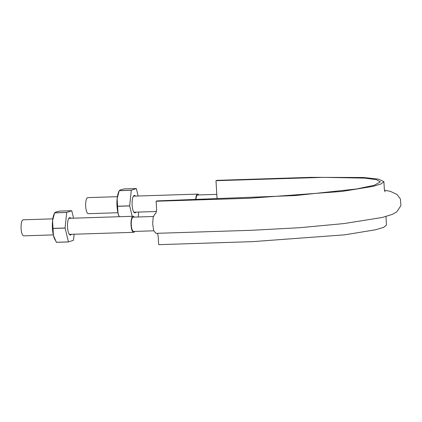 <?xml version="1.0" encoding="UTF-8"?>
<svg xmlns="http://www.w3.org/2000/svg" width="422" height="422" viewBox="0 0 422 422"><rect width="100%" height="100%" fill="white"/><g stroke="black" fill="none" stroke-linecap="round" stroke-linejoin="round"><path stroke-width="0.63" d="M215.985 180.7L323.568 177.356L364.882 178.131L376.382 179.677L380.407 181.856L374.293 185.269L356.421 188.993L295.553 195.544L157.142 200.898L156.114 201.247L249.919 198.245L342.057 191.43L372.948 186.387L381.166 183.913L383.893 181.65L378.592 179.144L363.5 177.498L310.814 177.345L217.008 180.352L215.985 180.7L217.072 198.978M385.966 216.539L386.473 225.058L383.746 227.321L375.527 229.795L344.637 234.832L252.498 241.648L158.693 244.654L158.187 236.146L157.49 233.303M383.893 181.65L384.395 190.158L390.487 191.393L397.107 194.537L400.436 199.026L400.9 205.635L396.78 211.849L392.397 214.365L382.19 217.494L344.046 223.565L299.182 227.748L251.554 230.291L155.882 233.355L153.782 230.734L152.669 224.145L153.16 217.24L154.98 213.864L155.802 213.579L156.62 209.755L156.114 201.247M195.913 199.653A7.158 2.131 -91.8 0 1 197.76 194.975L216.797 194.368M153.808 230.802L133.632 231.451A7.158 2.131 -91.8 0 1 131.3 225.016A7.158 2.131 -91.8 0 1 133.173 217.14L153.35 216.497M134.718 231.414A8.034 2.395 -91.8 0 1 133.663 232.322A8.034 2.395 -91.8 0 1 131.047 225.105A8.034 2.395 -91.8 0 1 133.146 216.27A8.034 2.395 -91.8 0 1 134.259 217.108M53.314 234.896L23.716 235.845A8.034 2.395 -91.8 0 1 21.1 228.629A8.034 2.395 -91.8 0 1 23.199 219.793L52.803 218.844M195.639 199.664A8.034 2.395 -91.8 0 1 197.733 194.104A8.034 2.395 -91.8 0 1 198.846 194.943M117.902 212.73L88.303 213.68A8.034 2.395 -91.8 0 1 85.687 206.463A8.034 2.395 -91.8 0 1 87.787 197.628L117.39 196.678M119.204 216.713L118.028 213.258A14.839 4.42 88.2 0 1 117.147 198.504L119.215 190.697A17.112 5.096 88.2 0 1 119.236 190.644L118.571 192.184A14.839 4.42 88.2 0 0 117.147 198.504L117.585 206.226A17.112 5.096 88.2 0 0 117.59 206.316L129.665 205.925L132.197 216.301M119.168 216.718A14.839 4.42 88.2 0 1 118.028 213.258L117.59 206.316M135.451 196.098A8.73 2.601 88.2 0 0 133.61 195.898A8.73 2.601 88.2 0 0 132.086 204.243A8.73 2.601 88.2 0 0 134.143 212.477A8.73 2.601 88.2 0 0 135.963 212.155M138.152 196.014L136.338 188.581A17.112 5.096 88.2 0 0 136.311 188.544L131.311 190.259A17.112 5.096 88.2 0 0 131.289 190.311L129.66 205.836A17.112 5.096 88.2 0 0 129.665 205.925M138.194 216.982L138.706 212.066M119.215 190.697L131.289 190.311M136.311 188.544L124.237 188.929L120.486 189.826L119.236 190.644L131.311 190.259M117.585 206.226L129.66 205.836M68.454 241.906L56.374 242.291L53.441 235.423A14.839 4.42 88.2 0 1 52.565 220.669L54.628 212.862A17.112 5.096 88.2 0 1 54.649 212.809L53.984 214.35A14.839 4.42 88.2 0 0 52.565 220.669L52.998 228.392A17.112 5.096 88.2 0 0 53.003 228.481L65.083 228.091L68.454 241.906A17.112 5.096 88.2 0 0 68.48 241.943L73.481 240.223A17.112 5.096 88.2 0 0 73.497 240.171L74.124 234.231M55.277 240.276L54.786 239.306A14.839 4.42 88.2 0 1 53.441 235.423L53.003 228.481M56.374 242.291A17.112 5.096 88.2 0 0 56.4 242.328L68.48 241.943M70.864 218.264A8.73 2.601 88.2 0 0 69.023 218.063A8.73 2.601 88.2 0 0 67.504 226.408A8.73 2.601 88.2 0 0 69.556 234.643A8.73 2.601 88.2 0 0 71.376 234.321M73.565 218.179L71.751 210.747A17.112 5.096 88.2 0 0 71.724 210.71L66.723 212.424A17.112 5.096 88.2 0 0 66.702 212.477L65.078 228.001A17.112 5.096 88.2 0 0 65.083 228.091M54.628 212.862L66.702 212.477M71.724 210.71L59.65 211.095L55.899 211.992L54.649 212.809L66.723 212.424M52.998 228.392L65.078 228.001M385.138 191.799L384.395 190.158M69.34 234.384L133.663 232.322M68.828 218.332L133.146 216.27M133.927 212.219L156.594 211.491M133.41 196.161L197.733 194.104"/></g></svg>
